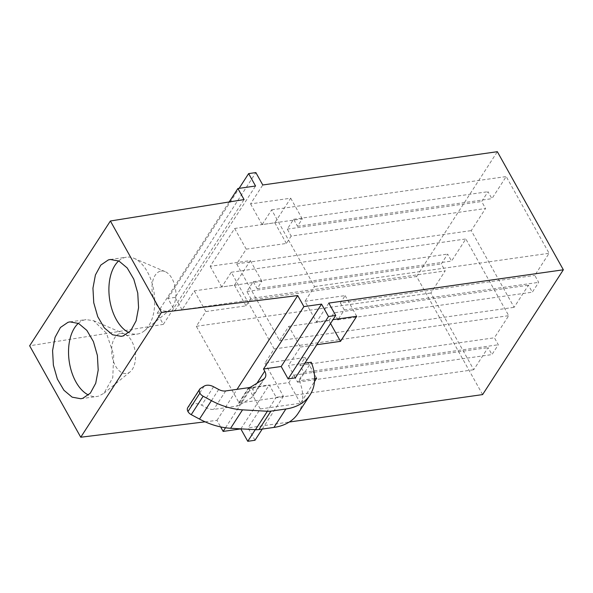 <?xml version="1.0" encoding="UTF-8"?>
<svg xmlns="http://www.w3.org/2000/svg" width="593" height="593" viewBox="0 0 593 593"><rect width="100%" height="100%" fill="white"/><g stroke="black" fill="none" stroke-linecap="round" stroke-linejoin="round"><path stroke-width="0.44" stroke-dasharray="2.96 2.22" d="M482.613 394.59L416.612 276.494L182.051 309.783L194.289 290.866L234.457 285.166L250.35 260.601L210.181 266.301L234.658 228.468L274.826 222.768L290.718 198.203L250.557 203.896L262.788 184.979M416.612 276.494L497.349 151.697M328.796 303.082L316.558 321.992L304.995 301.303L314.527 286.567L271.653 209.848L262.113 224.591L302.282 218.891L297.516 226.259L293.617 219.284L287.257 229.113L291.156 236.088L485.548 208.499L471.242 230.61L514.116 307.33L528.422 285.218L532.321 292.193L538.681 282.364L534.782 275.389L549.088 253.278L506.207 176.566L491.908 198.67L488.009 191.702L481.649 201.524L485.548 208.499M234.658 228.468L246.221 249.156L236.689 263.9L279.562 340.612L288.784 326.365L300.347 347.053L288.42 365.481L295.351 377.874M210.181 266.301L221.745 286.99L261.913 281.29L257.147 288.658L253.248 281.682L246.888 291.511L250.787 298.487L445.18 270.897L430.874 293.009L473.748 369.728L488.054 347.617L491.953 354.592L498.313 344.763L494.414 337.788L508.712 315.676L465.839 238.964L451.54 261.076L447.641 254.1L441.281 263.929L445.18 270.897M194.289 290.866L205.853 311.555L196.32 326.298L239.194 403.01L248.726 388.274L288.895 382.574L293.661 375.206L297.56 382.174L303.92 372.352L300.021 365.377L305.106 357.512L264.938 363.212L274.159 348.966L231.285 272.246L221.745 286.99M264.938 363.212L283.432 396.302L276.205 397.325L269.274 384.931L251.602 387.437L252.811 389.608A9.955 6.753 -147.1 0 1 253.137 396.154A9.955 6.753 -147.1 0 1 251.595 397.636L239.179 405.256A9.977 6.768 -147.1 0 1 236.689 406.116L213.769 409.37A10.059 6.819 -147.1 0 1 206.787 407.91L201.664 405.175A9.955 6.753 -147.1 0 0 192.236 404.567L188.693 406.739A5.974 4.047 -147.1 0 0 187.766 407.628M262.225 429.087L283.432 396.302M254.983 440.28L248.052 427.879L289.265 422.031M248.726 388.274L260.29 408.962L248.052 427.879M182.051 309.783L175.12 297.382L255.865 172.585M250.557 203.896L262.113 224.591M175.12 297.382L167.893 298.412L174.824 310.806L157.152 313.319L163.327 324.371L29.65 345.793M205.119 421.823L216.971 420.355L220.64 426.916M205.853 311.555L246.021 305.855L250.787 298.487M234.457 285.166L246.021 305.855M250.35 260.601L261.913 281.29M246.221 249.156L286.389 243.456L291.156 236.088M274.826 222.768L286.389 243.456M290.718 198.203L302.282 218.891M314.527 286.567L549.088 253.278M271.653 209.848L506.207 176.566M304.995 301.303L345.156 295.603L340.389 302.979L534.782 275.389M345.156 295.603L356.719 316.299M316.558 321.992L333.014 319.657M300.347 347.053L316.803 344.718M304.884 363.146L288.42 365.481M314.638 378.49L299.324 380.669L311.243 362.241M260.29 408.962L300.458 403.262L314.512 381.536M288.784 326.365L328.945 320.665L330.531 323.504M279.562 340.612L514.116 307.33M328.945 320.665L334.029 312.8L528.422 285.218M236.689 263.9L471.242 230.61M257.147 288.658L451.54 261.076M231.285 272.246L465.839 238.964M274.159 348.966L508.712 315.676M300.021 365.377L494.414 337.788M305.106 357.512L316.669 378.208M299.324 380.669A59.723 40.502 -147.1 0 1 298.109 413.365M255.279 429.666L276.205 397.325M288.895 382.574L300.458 403.262M293.661 375.206L488.054 347.617M239.194 403.01L473.748 369.728M196.32 326.298L430.874 293.009M167.893 298.412L239.098 188.344M297.516 226.259L491.908 198.67M216.971 420.355L237.044 389.327M225.51 427.768L251.602 387.437M174.824 310.806L255.561 186.009M157.152 313.319L229.194 201.954M163.327 324.371L244.071 199.574M287.257 229.113L481.649 201.524M337.928 319.775L532.321 292.193M334.029 312.8L337.506 319.019M338.507 318.878L344.288 309.946L538.681 282.364M344.288 309.946L340.389 302.979M293.617 219.284L488.009 191.702M246.888 291.511L441.281 263.929M297.56 382.174L491.953 354.592M303.92 372.352L498.313 344.763M253.248 281.682L447.641 254.1M240.862 428.85L269.274 384.931M118.704 260.927A38.819 22.49 81.9 0 1 124.426 257.629A38.819 22.49 81.9 0 1 126.368 257.199A38.819 22.49 81.9 0 1 134.055 258.326A38.819 22.49 81.9 0 1 154.084 292.475A38.819 22.49 81.9 0 1 144.344 330.85A38.819 22.49 81.9 0 1 139.214 333.644A38.819 22.49 81.9 0 1 137.272 334.067A38.819 22.49 81.9 0 1 128.874 332.621M78.335 323.333A38.819 22.49 81.9 0 1 84.058 320.027L86 319.605L93.679 320.731L106.458 333.244L113.715 354.873L112.766 377.674L103.975 393.248L98.846 396.042A38.819 22.49 81.9 0 1 96.904 396.465A38.819 22.49 81.9 0 1 88.505 395.02M160.095 271.246A20.251 11.734 -98.1 0 0 152.631 294.484A20.251 11.734 -98.1 0 0 167.812 310.902A20.251 11.734 -98.1 0 0 170.487 309.45A20.251 11.734 -98.1 0 0 175.565 289.428A20.251 11.734 -98.1 0 0 165.113 271.609A20.251 11.734 -98.1 0 0 160.095 271.246M119.727 333.644A20.251 11.734 -98.1 0 0 112.262 356.882A20.251 11.734 -98.1 0 0 127.443 373.301A20.251 11.734 -98.1 0 0 130.119 371.848A20.251 11.734 -98.1 0 0 135.197 351.827A20.251 11.734 -98.1 0 0 124.745 334.007A20.251 11.734 -98.1 0 0 119.727 333.644M252.811 389.608L256.917 383.263M263.522 379.216L251.595 397.636M251.098 386.829L239.179 405.256M248.608 387.689L236.689 406.116M225.688 390.943L213.769 409.37M218.706 389.482L206.787 407.91M213.584 386.747L201.664 405.175M204.155 386.139L192.236 404.567M200.612 388.311L188.693 406.739M265.056 377.726L253.137 396.154M121.209 336.35L137.272 334.067M110.305 259.482L126.368 257.199M80.841 398.748L96.904 396.465M69.93 321.88L86 319.605M165.113 271.609L134.055 258.326M170.487 309.45L144.344 330.85M124.745 334.007L93.687 320.724M130.119 371.848L103.975 393.248"/><path stroke-width="0.89" d="M497.349 151.697L262.788 184.979L255.865 172.585L248.63 173.608L255.561 186.009L237.889 188.515L244.071 199.574L110.387 220.996L161.489 312.437L297.716 295.559L303.89 306.611L321.562 304.105L328.492 316.506L335.72 315.476L328.796 303.082L563.35 269.793L497.349 151.697M328.492 316.506L288.124 378.905L295.351 377.874L335.72 315.476M220.64 426.916L223.153 431.415L240.825 428.902L247.755 441.303L254.983 440.28L262.225 429.087M289.265 422.031L482.613 394.59L563.35 269.793M110.387 220.996L29.65 345.793L80.752 437.234L205.119 421.823M333.014 319.657L356.719 316.299L340.508 341.353L316.803 344.718M288.124 378.905L281.193 366.504L263.522 369.009L264.737 371.181A9.955 6.753 -147.1 0 1 265.056 377.726A9.955 6.753 -147.1 0 1 263.522 379.216L251.098 386.829A9.977 6.768 -147.1 0 1 248.608 387.689L225.688 390.943A10.059 6.819 -147.1 0 1 218.706 389.482L213.584 386.747A9.955 6.753 -147.1 0 0 204.155 386.139L200.612 388.311A5.974 4.047 -147.1 0 0 199.685 389.208A5.974 4.047 -147.1 0 0 199.878 393.129A6.034 4.092 -147.1 0 0 203.154 396.235L211.427 400.653A59.723 40.502 -147.1 0 0 242.53 409.845L267.399 411.253A19.925 13.513 -147.1 0 0 270.927 411.119L285.87 409A59.723 40.502 -147.1 0 0 310.028 394.945A59.723 40.502 -147.1 0 0 311.243 362.241L304.884 363.146M314.512 381.536L316.669 378.208L314.638 378.49M330.531 323.504L340.508 341.353M310.028 394.945L298.109 413.365A59.723 40.502 -147.1 0 1 273.951 427.42L259.008 429.54A19.925 13.513 -147.1 0 1 255.479 429.68L230.61 428.272A59.723 40.502 -147.1 0 1 199.507 419.081L191.235 414.655A6.034 4.092 -147.1 0 1 187.959 411.557A5.974 4.047 -147.1 0 1 187.766 407.628L199.685 389.208M247.755 441.303L255.279 429.666M239.098 188.344L248.63 173.608M80.752 437.234L161.489 312.437M123.151 335.92L121.209 336.35L112.522 334.756L104.301 327.87L97.734 316.669L93.753 302.764L92.945 288.168L95.414 274.974L100.81 265.078L108.363 259.912L110.305 259.482L118.985 261.068L127.206 267.962L133.781 279.162L137.754 293.068L138.569 307.663L136.101 320.857L130.697 330.753L123.151 335.92M82.783 398.318L80.841 398.748L72.153 397.162L63.933 390.268L57.365 379.068L53.385 365.162L52.577 350.567L55.045 337.373L60.442 327.477L67.995 322.31L69.93 321.88L78.617 323.474L86.837 330.36L93.412 341.561L97.385 355.466L98.201 370.062L95.725 383.256L90.329 393.152L82.783 398.318M237.044 389.327L297.716 295.559M223.153 431.415L225.51 427.768M263.522 369.009L303.89 306.611M281.193 366.504L321.562 304.105M229.194 201.954L237.889 188.515M337.506 319.019L337.928 319.775L338.507 318.878M128.874 332.621A38.819 22.49 81.9 0 1 109.557 298.798A38.819 22.49 81.9 0 1 118.704 260.927M88.505 395.02A38.819 22.49 81.9 0 1 69.188 361.196A38.819 22.49 81.9 0 1 78.335 323.333M256.917 383.263L264.737 371.181M285.87 409L273.951 427.42M199.878 393.129L187.959 411.557M203.154 396.235L191.235 414.655M211.427 400.653L199.507 419.081M242.53 409.845L230.61 428.272M267.399 411.253L255.479 429.68M270.927 411.119L259.008 429.54"/></g></svg>
